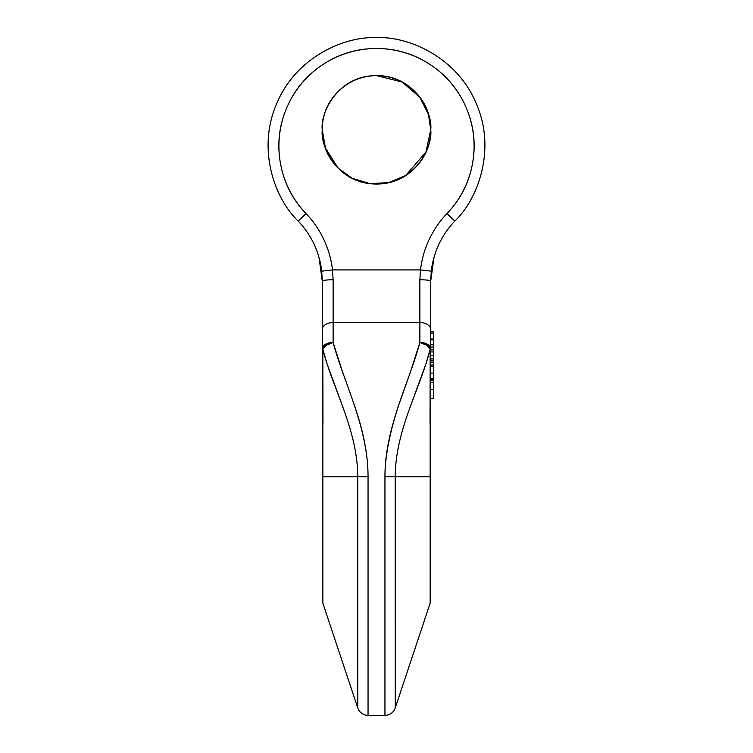 <?xml version="1.0" encoding="UTF-8"?>
<svg xmlns="http://www.w3.org/2000/svg" width="753" height="753" viewBox="0 0 753 753"><rect width="100%" height="100%" fill="white"/><g stroke="black" fill="none" stroke-linecap="round" stroke-linejoin="round"><path stroke-width="1.13" d="M430.716 129.817C432.9 145.677 416.625 183.29 376.5 184.033C336.375 183.29 320.1 145.677 322.284 129.817C320.1 113.957 336.375 76.345 376.5 75.601C416.625 76.345 432.9 113.957 430.716 129.817C430.716 144.792 425.426 157.565 414.837 168.154C404.248 178.743 391.475 184.033 376.5 184.033C361.525 184.033 348.752 178.743 338.163 168.154C327.574 157.565 322.284 144.792 322.284 129.817C322.284 114.842 327.574 102.069 338.163 91.48C348.752 80.891 361.525 75.601 376.5 75.601C391.475 75.601 404.248 80.891 414.837 91.48C425.426 102.069 430.716 114.842 430.716 129.817C430.716 114.842 425.426 102.069 414.837 91.48C404.248 80.891 391.475 75.601 376.5 75.601C361.525 75.601 348.752 80.891 338.163 91.48C327.574 102.069 322.284 114.842 322.284 129.817C322.284 144.792 327.574 157.565 338.163 168.154L325.381 147.889L322.284 129.817C320.1 113.957 336.375 76.345 376.5 75.601C416.625 76.345 432.9 113.957 430.716 129.817C432.9 145.677 416.625 183.29 376.5 184.033C336.375 183.29 320.1 145.677 322.284 129.817L325.381 147.88L338.153 168.145C348.752 178.743 361.525 184.033 376.5 184.033C391.475 184.033 404.248 178.743 414.837 168.154C425.426 157.565 430.716 144.792 430.716 129.817M410.009 373.319L419.873 342.511A10.843 6.099 0 0 1 430.716 348.62L430.716 281.076L433.992 257.47L430.716 281.076L430.716 409.5M395.24 585.232L395.24 707.933L395.231 476.8L430.161 476.8L430.161 603.162A10.843 10.843 0 0 0 430.716 599.736L430.716 476.8L430.716 599.736A10.843 10.843 0 0 1 430.161 603.162L395.24 707.933A10.843 10.843 0 0 1 384.952 715.35L384.952 476.8C384.952 457.203 389.442 433.568 398.431 405.905L409.133 375.634M409.171 409.773L425.887 364.047L430.179 349.232A10.843 5.949 -164.5 0 0 419.873 342.511L419.873 322.519L333.127 322.519L333.127 342.511L342.991 373.319M354.569 405.905C363.558 431.704 368.048 455.339 368.048 476.8L368.048 715.35A10.843 10.843 0 0 1 357.76 707.933L357.769 476.8L322.839 476.8L322.839 603.162L357.76 707.933A10.843 10.843 0 0 0 368.048 715.35L384.952 715.35A10.843 10.843 0 0 0 395.24 707.933L395.231 476.8L384.952 476.8L384.952 587.189M376.528 75.601L402.027 81.992L419.882 97.297L428.551 114.644L430.716 129.817L425.934 152.068L405.754 175.458L388.934 182.584L369.958 183.638L352.14 178.254L338.172 168.164M368.048 587.189L368.048 476.8C368.123 427.055 343.65 382.298 333.127 342.511L333.127 279.768L332.487 269.922A97.589 97.589 0 0 0 306.019 213.579L298.188 221.081L306.019 213.579A97.589 97.589 0 0 1 307.996 76.58A97.589 97.589 0 0 1 445.004 76.58A97.589 97.589 0 0 1 446.981 213.579L454.812 221.081C478.259 198.858 496.34 149.028 476.225 103.509C457.259 57.492 408.766 36.088 376.5 37.65C344.234 36.088 295.741 57.492 276.775 103.509C256.66 149.028 274.741 198.858 298.188 221.081C274.741 198.858 256.66 149.028 276.775 103.509C295.741 57.492 344.234 36.088 376.5 37.65C408.766 36.088 457.259 57.492 476.225 103.509C496.34 149.028 478.259 198.858 454.812 221.081A86.746 86.746 0 0 0 431.281 271.165L420.513 269.922L431.281 271.165L430.716 281.076A10.843 1.308 180 0 0 419.873 279.768A10.843 1.308 0 0 1 430.716 281.076L433.992 257.47L430.716 281.076L431.281 271.165A86.746 86.746 0 0 1 454.812 221.081L446.981 213.579A97.589 97.589 0 0 0 420.513 269.922L332.487 269.922A97.589 97.589 0 0 0 306.019 213.579C292.503 199.47 283.994 182.791 280.493 163.57C276.991 144.341 279.071 125.742 286.752 107.764C294.423 89.786 306.415 75.422 322.726 64.645C339.029 53.877 356.96 48.493 376.5 48.493C396.04 48.493 413.971 53.877 430.274 64.645C446.585 75.422 458.577 89.786 466.248 107.764C473.929 125.742 476.009 144.341 472.507 163.57C469.006 182.791 460.497 199.47 446.981 213.579A97.589 97.589 0 0 0 420.513 269.922L419.873 279.768L419.873 322.519L333.127 322.519L333.127 279.768L332.487 269.922L420.513 269.922L419.873 279.768L419.873 342.511C409.35 382.298 384.877 427.055 384.952 476.8L395.231 476.8C395.419 429.332 420.485 388.275 430.179 349.232L430.048 423.901M395.231 476.8L430.161 476.8L430.179 349.232L426.471 345.109L419.873 342.511C426.424 342.907 430.038 344.94 430.716 348.62A10.843 1.986 180 0 1 430.179 349.232L430.716 348.62L430.716 476.8L430.161 476.8L430.161 603.162L395.24 707.933M338.163 168.154L352.131 178.245L369.949 183.638L388.925 182.593L405.754 175.468L425.934 152.078L430.716 129.817L428.551 114.635L419.873 97.288L402.017 81.983L376.5 75.601M430.716 329.532A10.843 7.012 180 0 0 419.873 322.519A10.843 7.012 0 0 1 430.716 329.532M343.829 409.773L327.113 364.047L322.821 349.232L322.839 476.8L357.769 476.8L357.76 707.933L322.839 603.162L322.839 476.8L322.284 476.8L322.284 599.736A10.843 10.843 0 0 0 322.839 603.162A10.843 10.843 0 0 1 322.284 599.736L322.284 409.5M322.284 380.463L322.284 281.076L319.008 257.47L322.284 281.076L322.284 348.62A10.843 6.099 0 0 1 333.127 342.511A10.843 5.949 164.5 0 0 322.821 349.232L322.284 348.62L322.284 476.8M319.008 257.47L322.284 281.076A10.843 1.308 0 0 1 333.127 279.768A10.843 1.308 180 0 0 322.284 281.076L319.008 257.47M321.719 271.165L322.284 281.076L321.719 271.165L332.487 269.922L321.719 271.165A86.746 86.746 0 0 0 298.188 221.081A86.746 86.746 0 0 1 321.719 271.165M357.769 476.8L368.048 476.8L357.769 476.8C357.581 429.332 332.515 388.275 322.821 349.232A10.843 1.986 180 0 1 322.284 348.62L322.821 349.232L322.952 423.901M333.127 322.519A10.843 7.012 180 0 0 322.284 329.532A10.843 7.012 0 0 1 333.127 322.519M322.821 349.232L326.529 345.109L333.127 342.511C326.576 342.907 322.962 344.94 322.284 348.62M433.427 382.355L433.427 398.676L430.716 398.676L433.427 398.676L433.427 382.355L430.716 382.355L433.427 382.355L433.427 383.108M433.427 389.743L430.716 389.743L433.427 389.743M433.427 379.776L433.427 378.307L430.716 378.307L433.427 378.307L433.427 379.776L430.716 379.776L433.427 379.776L433.427 380.491L430.716 380.491L433.427 380.491L433.427 382.232L433.427 380.491M433.427 378.844L433.427 373.074L430.716 373.074L433.427 373.064L433.427 378.844M430.716 358.955L433.427 358.955L430.716 358.955M433.427 360.527L430.716 360.527L433.427 360.527L433.427 355.67L430.716 355.67L433.427 355.67L433.427 349.881L430.716 349.881L433.427 349.881L433.427 347.048L430.716 347.048L433.427 347.048L433.427 345.26L433.427 351.943L430.716 351.943M433.427 358.955L433.427 351.943M433.427 332.619L433.427 338.982L430.716 338.982L433.427 338.982L433.427 345.26L433.427 339.904L430.716 339.904L433.427 339.904L433.427 333.127L430.716 333.127L433.427 333.127L433.427 331.791L430.716 331.791L433.427 331.668L430.716 331.668M430.716 360.753L433.427 360.753L433.427 362.174L433.427 360.753L430.716 360.753M430.716 362.174L433.427 362.174L430.716 362.174M430.716 366.447L433.427 366.447L433.427 373.064L433.427 365.045L433.427 366.447L430.716 366.447M433.427 365.045L430.716 365.045L433.427 365.045L433.427 362.174M433.427 382.232L430.716 382.232M433.427 373.064L430.716 373.064M433.427 344.78L430.716 344.78"/></g></svg>
